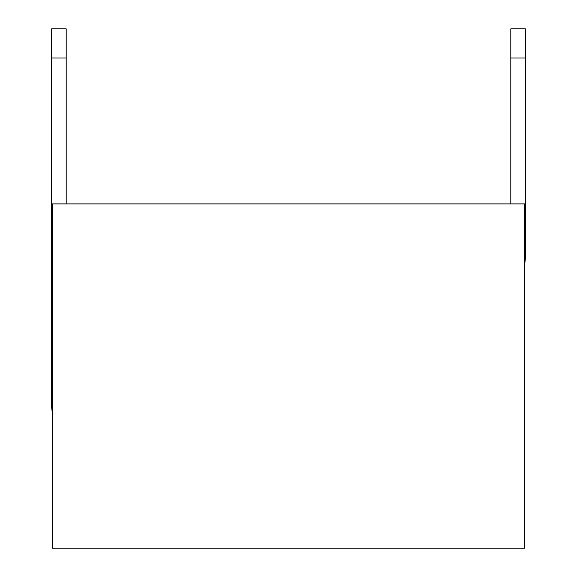 <?xml version="1.0" encoding="UTF-8"?>
<svg xmlns="http://www.w3.org/2000/svg" width="577" height="577" viewBox="0 0 577 577"><rect width="100%" height="100%" fill="white"/><g stroke="black" fill="none" stroke-linecap="round" stroke-linejoin="round"><path stroke-width="0.43" stroke-dasharray="2.88 2.16" d="M524.81 548.15L524.81 203.897L52.19 203.897L52.19 548.15L524.81 548.15M51.605 406.944L52.19 412L51.605 406.944L52.19 412L51.605 406.944L51.605 58.025L51.605 406.944L52.19 412L52.19 203.897L52.19 412L52.19 203.897L52.19 412L51.605 406.944L52.19 412L51.605 406.944L51.605 58.025L51.605 406.944L52.19 412L51.605 406.944L52.19 412L51.605 406.944L51.605 58.025L51.605 406.944L52.19 412L51.605 406.944L52.19 412L51.605 406.944L51.605 58.025L51.605 406.944L52.19 412L51.605 406.944L51.605 28.85L66.196 28.85L66.196 203.897L66.196 28.85L66.196 58.025L51.605 58.025L66.196 58.025L66.196 203.897L52.19 203.897L66.196 203.897L66.196 58.025L66.196 203.897L52.19 203.897L66.196 203.897L66.196 58.025L51.605 58.025L51.605 203.897L51.605 28.85L51.605 58.025L66.196 58.025L66.196 203.897L52.19 203.897L66.196 203.897L66.196 58.025L51.605 58.025L66.196 58.025L66.196 203.897L52.19 203.897L52.19 412L52.19 203.897L66.196 203.897L66.196 58.025L51.605 58.025L66.196 58.025L66.196 203.897L52.19 203.897L52.19 412L52.19 203.897L66.196 203.897L66.196 58.025L51.605 58.025L66.196 58.025L66.196 203.897L52.19 203.897L52.19 412L52.19 203.897L66.196 203.897L66.196 58.025L51.605 58.025L66.196 58.025L51.605 58.025L66.196 58.025L66.196 203.897L66.196 28.85L51.605 28.85L66.196 28.85L66.196 58.025L66.196 28.85L51.605 28.85L51.605 58.025L66.196 58.025L51.605 58.025L66.196 58.025L66.196 28.85L66.196 58.025L66.196 28.85L51.605 28.85L66.196 28.85L66.196 58.025L66.196 28.85L51.605 28.85L51.605 406.944L52.19 412L52.19 203.897L52.19 412L52.19 203.897L66.196 203.897L51.901 203.897M510.804 203.897L525.099 203.897L510.804 203.897L525.099 203.897L510.804 203.897L525.099 203.897L510.804 203.897L525.099 203.897L510.804 203.897L525.099 203.897L510.804 203.897L510.804 58.025L525.395 58.025L525.395 28.85L525.395 58.025L510.804 58.025L510.804 28.85L525.395 28.85L525.395 58.025L525.395 28.85L510.804 28.85L510.804 58.025L525.395 58.025L525.395 258.157L525.395 58.025L510.804 58.025L510.804 28.85L525.395 28.85L525.395 58.025L525.395 28.85L510.804 28.85L510.804 203.897L510.804 28.85L525.395 28.85L525.395 58.025L525.395 28.85L510.804 28.85L510.804 58.025L525.395 58.025L525.395 203.897L525.395 58.025L510.804 58.025L510.804 28.85L525.395 28.85L525.395 203.897L525.395 28.85L510.804 28.85L510.804 203.897L510.804 28.85L525.395 28.85L510.804 28.85L525.395 28.85L525.395 203.897L525.395 58.025L510.804 58.025L510.804 28.85L525.395 28.85L510.804 28.85L510.804 203.897L510.804 28.85L510.804 203.897L510.804 58.025L510.804 203.897L510.804 58.025L510.804 203.897L510.804 58.025L525.395 58.025L525.395 258.157L524.81 263.66L524.81 203.897L524.81 263.66L524.81 203.897L510.804 203.897L524.81 203.897L524.81 263.66L524.81 203.897L510.804 203.897L510.804 58.025L525.395 58.025L525.395 258.157L524.81 263.66L524.81 203.897L524.81 263.66L524.81 203.897L524.81 263.66L524.81 203.897L524.81 263.66L524.81 203.897L510.804 203.897L524.81 203.897L524.81 263.66L524.81 203.897L510.804 203.897L510.804 58.025L525.395 58.025L510.804 58.025L510.804 203.897L524.81 203.897L524.81 263.66L524.81 203.897L524.81 263.66L524.81 203.897L524.81 263.66L525.395 258.157L525.395 58.025L525.395 258.157L524.81 263.66L525.395 258.157L524.81 263.66L525.395 258.157L525.395 58.025L525.395 258.157L524.81 263.66L525.395 258.157L525.395 58.025L525.395 258.157L524.81 263.66L525.395 258.157L524.81 263.66L525.395 258.157L524.81 263.66L525.395 258.157L524.81 263.66L525.395 258.157L524.81 263.66L525.395 258.157L525.395 58.025L510.804 58.025L525.395 58.025L510.804 58.025L525.395 58.025L525.395 28.85L525.395 58.025L525.395 28.85L510.804 28.85L510.804 58.025L525.395 58.025L525.395 203.897L525.395 28.85L525.395 58.025L510.804 58.025L510.804 203.897L510.804 58.025L525.395 58.025L525.395 28.85L510.804 28.85L525.395 28.85L525.395 58.025L510.804 58.025L510.804 203.897L524.81 203.897L524.81 263.66M52.19 203.897L66.196 203.897L52.19 203.897L52.19 412M66.196 58.025L66.196 28.85L51.605 28.85L66.196 28.85L66.196 58.025L66.196 28.85L51.605 28.85L66.196 28.85L66.196 58.025L51.605 58.025L51.605 28.85L51.605 58.025L66.196 58.025L66.196 28.85L51.605 28.85L51.605 58.025L51.605 28.85L66.196 28.85L51.605 28.85L51.605 58.025L51.605 28.85L51.605 58.025L51.605 28.85L51.605 58.025L51.605 28.85L66.196 28.85L51.605 28.85L51.605 58.025L51.605 28.85L66.196 28.85L66.196 58.025L66.196 28.85L51.605 28.85L51.605 58.025L51.605 28.85L66.196 28.85L66.196 203.897M525.395 58.025L525.395 28.85L510.804 28.85L525.395 28.85L510.804 28.85L510.804 58.025M51.605 58.025L51.605 203.897"/><path stroke-width="0.87" d="M52.19 548.15L524.81 548.15L524.81 203.897L52.19 203.897L52.19 548.15M66.196 203.897L66.196 58.025L51.605 58.025L51.605 406.944L52.19 412M524.81 263.66L525.395 258.157L525.395 58.025L510.804 58.025L510.804 203.897M51.605 58.025L51.605 406.944L51.605 28.85L66.196 28.85L66.196 58.025M510.804 58.025L510.804 28.85L525.395 28.85L525.395 58.025M51.605 203.897L51.605 406.944M525.395 258.157L525.395 203.897L525.395 258.157"/></g></svg>
